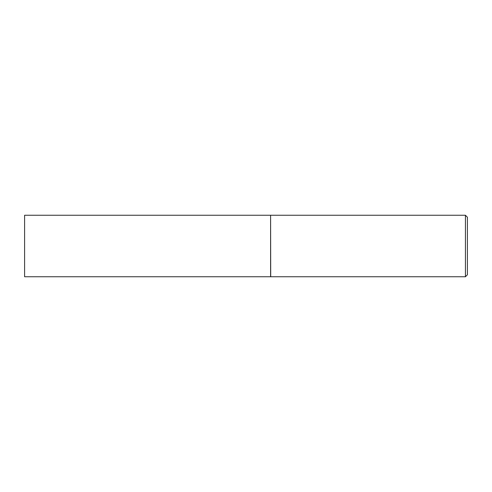<?xml version="1.0" encoding="UTF-8"?>
<svg xmlns="http://www.w3.org/2000/svg" width="492" height="492" viewBox="0 0 492 492"><rect width="100%" height="100%" fill="white"/><g stroke="black" fill="none" stroke-linecap="round" stroke-linejoin="round"><path stroke-width="0.74" d="M24.6 246L24.6 276.75L270.6 276.75L270.6 215.25L24.6 215.25L24.6 246M270.6 215.348L270.698 276.75L465.432 276.75L465.432 215.25L467.4 217.218L467.4 274.782L465.432 276.75M270.698 215.25L465.432 215.25"/></g></svg>
